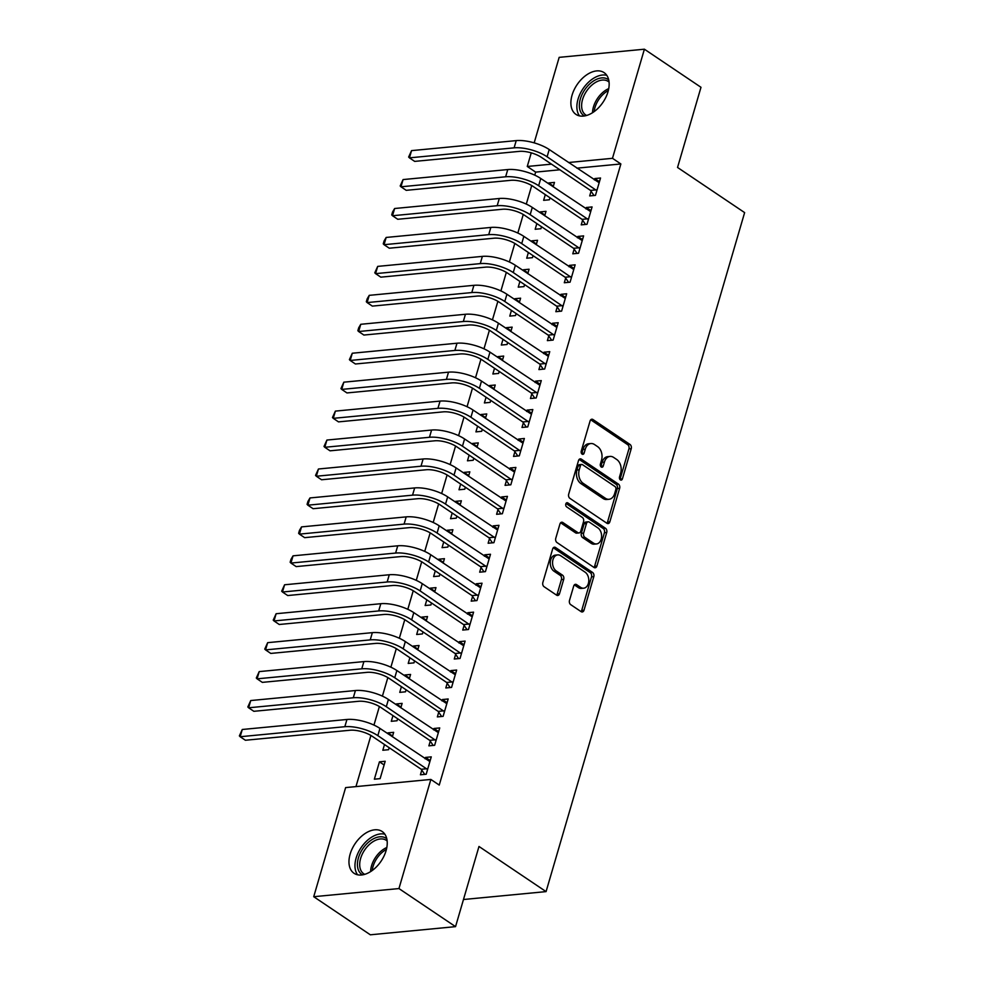 <?xml version="1.0" encoding="UTF-8"?>
<svg xmlns="http://www.w3.org/2000/svg" width="984" height="984" viewBox="0 0 984 984"><rect width="100%" height="100%" fill="white"/><g stroke="black" fill="none" stroke-linecap="round" stroke-linejoin="round"><path stroke-width="1.48" d="M620.387 479.884A2.214 1.55 84.5 0 0 621.175 480.106A2.214 1.55 84.5 0 0 622.405 478.864L631.236 448.679A3.173 2.214 84.5 0 0 630.006 444.448L592.971 419.528A3.173 2.214 84.5 0 0 591.827 419.221A3.173 2.214 84.5 0 0 590.08 420.992L581.249 451.176A2.214 1.55 84.5 0 0 582.11 454.128A2.214 1.55 84.5 0 0 582.897 454.35A2.214 1.55 84.5 0 0 584.127 453.107L585.271 449.208A10.135 7.072 84.5 0 1 590.892 443.538A10.135 7.072 84.5 0 1 594.52 444.547L597.608 446.625A10.135 7.072 84.5 0 1 601.532 460.143L600.388 464.054A2.214 1.55 84.5 0 0 601.249 467.006A2.214 1.55 84.5 0 0 602.036 467.228A2.214 1.55 84.5 0 0 603.266 465.986L604.41 462.086A10.135 7.072 84.5 0 1 610.031 456.416A10.135 7.072 84.5 0 1 613.647 457.425L616.734 459.503A10.135 7.072 84.5 0 1 620.67 473.021L619.526 476.92A2.214 1.55 84.5 0 0 620.387 479.884M619.957 479.466A2.214 1.55 84.5 0 0 620.104 479.085L628.924 448.901A3.173 2.214 84.5 0 0 627.706 444.67L590.732 419.799M581.679 453.71A2.214 1.55 84.5 0 0 581.827 453.329L582.971 449.43L585.271 449.208M600.818 466.588A2.214 1.55 84.5 0 0 600.966 466.207L602.11 462.296L604.41 462.086M350.132 854.124A25.178 15.658 123.9 0 1 382.161 831.517A25.178 15.658 123.9 0 1 386.072 850.68A25.178 15.658 123.9 0 1 354.043 873.288A25.178 15.658 123.9 0 1 350.132 854.124M572.048 95.227A25.178 15.658 123.9 0 1 604.078 72.619A25.178 15.658 123.9 0 1 607.989 91.795A25.178 15.658 123.9 0 1 575.96 114.39A25.178 15.658 123.9 0 1 572.048 95.227M569.49 600.424A3.173 2.214 84.5 0 0 570.72 604.656L581.113 611.642A3.173 2.214 84.5 0 0 582.245 611.962A3.173 2.214 84.5 0 0 584.004 610.191L593.807 576.661A3.173 2.214 84.5 0 0 592.577 572.442L555.542 547.522A3.173 2.214 84.5 0 0 554.41 547.202A3.173 2.214 84.5 0 0 552.651 548.974L542.848 582.491A3.173 2.214 84.5 0 0 544.078 586.722L556.624 595.172A3.173 2.214 84.5 0 0 557.756 595.48A3.173 2.214 84.5 0 0 559.515 593.709L563.709 579.367A3.173 2.214 84.5 0 0 562.479 575.136L556.255 570.954A8.475 5.904 84.5 0 1 552.59 561.729A8.475 5.904 84.5 0 1 557.67 554.914A8.475 5.904 84.5 0 1 560.708 555.751L585.086 572.159A8.475 5.904 84.5 0 1 588.752 581.384A8.475 5.904 84.5 0 1 583.672 588.198A8.475 5.904 84.5 0 1 580.646 587.362L576.575 584.619A3.173 2.214 84.5 0 0 575.443 584.312A3.173 2.214 84.5 0 0 573.697 586.083L569.49 600.424M430.857 779.439L398.951 888.564L313.724 896.707L345.63 787.594L430.857 779.439L439.245 785.084L620.867 163.959L612.478 158.313L568.518 162.52M534.177 142.852L559.17 57.355L644.397 49.2L700.989 87.293L677.546 167.465L744.63 212.605L546.071 891.615L478.987 846.474L455.543 926.645L398.951 888.564M644.397 49.2L612.478 158.313M606.956 523.291A3.173 2.214 84.5 0 0 608.087 523.599A3.173 2.214 84.5 0 0 609.834 521.84L619.637 488.31A3.173 2.214 84.5 0 0 618.419 484.091L581.372 459.159A3.173 2.214 84.5 0 0 580.24 458.851A3.173 2.214 84.5 0 0 578.494 460.623L568.691 494.14A3.173 2.214 84.5 0 0 569.908 498.371L606.956 523.291M606.722 532.492L596.919 566.009A3.173 2.214 84.5 0 1 595.16 567.78A3.173 2.214 84.5 0 1 594.029 567.473L556.993 542.541A3.173 2.214 84.5 0 1 555.763 538.322L559.957 523.968A3.173 2.214 84.5 0 1 561.716 522.209A3.173 2.214 84.5 0 1 562.848 522.516L577.866 532.627A3.173 2.214 84.5 0 0 578.998 532.934A3.173 2.214 84.5 0 0 580.757 531.163L583.549 521.655A3.173 2.214 84.5 0 0 582.319 517.424L566.673 506.895A2.214 1.55 84.5 0 1 565.714 504.484A2.214 1.55 84.5 0 1 567.042 502.701A2.214 1.55 84.5 0 1 567.842 502.922L605.492 528.26A3.173 2.214 84.5 0 1 606.722 532.492L604.422 532.713L594.619 566.231L596.919 566.009M463.476 899.511L546.071 891.615M430.266 741.149L428.889 745.847L434.645 745.294L439.725 727.926L433.969 728.48L433.563 729.845M392.37 736.758L393.661 732.33L387.905 732.883L387.684 733.609M384.486 744.544L382.825 750.251L388.582 749.697L389.172 747.692M447.191 683.265L445.813 687.964L451.57 687.41L456.65 670.043L450.893 670.596L450.488 671.961M409.295 678.874L410.586 674.446L404.83 674.999L404.621 675.725M401.423 686.66L399.75 692.367L405.506 691.814L406.097 689.809M464.116 625.369L462.738 630.067L468.495 629.514L473.575 612.159L467.818 612.7L467.425 614.077M426.22 620.99L427.511 616.562L421.755 617.116L421.546 617.841M418.348 628.776L416.675 634.483L422.431 633.93L423.022 631.925M481.041 567.485L479.663 572.184L485.432 571.63L490.499 554.263L484.743 554.816L484.349 556.181M443.144 563.094L444.436 558.678L438.679 559.219L438.47 559.957M435.272 570.892L433.6 576.587L439.368 576.046L439.946 574.029M497.966 509.601L496.6 514.3L502.357 513.746L507.437 496.379L501.668 496.932L501.274 498.298M460.069 505.21L461.373 500.782L455.604 501.336L455.395 502.061M452.197 512.996L450.537 518.703L456.293 518.15L456.871 516.145M514.903 451.717L513.525 456.416L519.281 455.863L524.361 438.495L518.605 439.048L518.199 440.414M477.006 447.326L478.298 442.898L472.541 443.452L472.32 444.178M469.122 455.112L467.462 460.819L473.218 460.266L473.808 458.261M531.827 393.821L530.45 398.52L536.206 397.966L541.286 380.611L535.53 381.152L535.124 382.53M493.931 389.443L495.223 385.015L489.466 385.568L489.257 386.294M486.059 397.228L484.386 402.936L490.143 402.382L490.733 400.377M548.752 335.938L547.375 340.636L553.131 340.083L558.211 322.715L552.454 323.269L552.061 324.634M510.856 331.547L512.147 327.131L506.391 327.672L506.182 328.41M502.984 339.345L501.311 345.04L507.067 344.498L507.658 342.481M565.677 278.054L564.299 282.752L570.068 282.199L575.136 264.831L569.379 265.385L568.986 266.75M527.781 273.663L529.072 269.235L523.316 269.788L523.107 270.514M519.909 281.449L518.236 287.156L524.005 286.602L524.583 284.597M582.602 220.17L581.236 224.869L586.993 224.315L592.073 206.947L586.304 207.501L585.911 208.866M544.706 215.779L546.009 211.351L540.241 211.904L540.032 212.63M536.833 223.565L535.173 229.272L540.929 228.718L541.507 226.714M620.867 163.959L576.907 168.166M559.884 169.789L535.653 172.114L534.767 175.152M531.729 185.533L526.292 204.094M523.267 214.475L517.83 233.048M514.804 243.429L509.368 261.99M506.329 272.371L500.905 290.932M497.867 301.313L492.443 319.874M489.405 330.255L483.98 348.816M480.942 359.197L475.518 377.758M472.48 388.139L467.056 406.699M464.017 417.081L458.593 435.641M455.555 446.023L450.131 464.583M447.093 474.964L441.656 493.537M438.63 503.919L433.194 522.479M430.168 532.861L424.731 551.421M421.693 561.803L416.269 580.363M413.231 590.744L407.807 609.305M404.768 619.686L399.344 638.247M396.306 648.628L390.882 667.189M387.844 677.57L382.419 696.131M379.381 706.512L373.957 725.085M370.919 735.466L355.962 786.61M553.168 186.837L554.472 182.409L548.715 182.963L548.494 183.688M545.296 194.623L543.635 200.33L549.392 199.777L549.982 197.772M591.064 191.216L589.699 195.914L595.455 195.373L600.535 178.006L594.779 178.559L594.373 179.924M536.243 244.721L537.535 240.293L531.778 240.846L531.569 241.572M528.371 252.507L526.711 258.214L532.467 257.66L533.045 255.655M574.139 249.112L572.774 253.81L578.531 253.257L583.61 235.889L577.842 236.443L577.448 237.808M519.318 302.605L520.61 298.189L514.853 298.73L514.644 299.468M511.446 310.39L509.773 316.098L515.53 315.544L516.12 313.539M557.215 306.996L555.837 311.694L561.593 311.141L566.673 293.773L560.917 294.327L560.523 295.692M502.393 360.501L503.685 356.073L497.929 356.626L497.719 357.352M494.522 368.287L492.849 373.981L498.605 373.44L499.196 371.435M540.29 364.879L538.912 369.578L544.669 369.025L549.748 351.657L543.992 352.211L543.586 353.576M485.469 418.384L486.76 413.957L481.004 414.51L480.782 415.236M477.597 426.17L475.924 431.878L481.68 431.324L482.271 429.319M523.365 422.763L521.987 427.462L527.744 426.921L532.824 409.553L527.067 410.107L526.661 411.472M468.532 476.268L469.835 471.84L464.079 472.394L463.858 473.119M460.66 484.054L458.999 489.761L464.756 489.208L465.346 487.203M506.428 480.659L505.063 485.358L510.819 484.804L515.899 467.437L510.142 467.99L509.737 469.356M451.607 534.152L452.898 529.736L447.142 530.278L446.933 531.003M443.735 541.938L442.062 547.645L447.831 547.092L448.409 545.087M489.503 538.543L488.138 543.242L493.894 542.688L498.974 525.321L493.205 525.874L492.812 527.24M434.682 592.048L435.974 587.62L430.217 588.174L430.008 588.899M426.81 599.834L425.137 605.529L430.894 604.988L431.484 602.983M472.578 596.427L471.201 601.126L476.957 600.572L482.037 583.204L476.281 583.758L475.887 585.123M417.757 649.932L419.049 645.504L413.292 646.058L413.083 646.783M409.885 657.718L408.212 663.425L413.969 662.872L414.559 660.867M455.653 654.311L454.276 659.009L460.032 658.468L465.112 641.101L459.356 641.654L458.95 643.019M400.832 707.816L402.124 703.388L396.368 703.941L396.146 704.667M392.96 715.602L391.288 721.309L397.044 720.755L397.634 718.75M438.729 712.207L437.351 716.905L443.108 716.352L448.187 698.984L442.431 699.538L442.025 700.903M379.443 761.825L374.363 779.193L380.119 778.639L385.199 761.284L379.443 761.825L384.117 764.974M421.792 770.091L420.426 774.789L426.183 774.236L431.263 756.868L425.506 757.422L425.1 758.787M455.543 926.645L370.328 934.8L313.724 896.707M535.653 172.114L527.264 166.468L531.249 152.852M551.495 164.156L527.264 166.468M548.715 182.963L553.389 186.111M594.779 178.559L599.453 181.696M540.241 211.904L544.927 215.053M586.304 207.501L590.99 210.65M531.778 240.846L536.464 243.995M577.842 236.443L582.528 239.592M523.316 269.788L527.99 272.937M569.379 265.385L574.066 268.534M514.853 298.73L519.527 301.879M560.917 294.327L565.591 297.476M506.391 327.672L511.065 330.821M552.454 323.269L557.129 326.417M497.929 356.626L502.603 359.763M543.992 352.211L548.666 355.359M489.466 385.568L494.14 388.717M535.53 381.152L540.204 384.301M481.004 414.51L485.678 417.659M527.067 410.107L531.741 413.243M472.541 443.452L477.215 446.601M518.605 439.048L523.279 442.185M464.079 472.394L468.753 475.543M510.142 467.99L514.817 471.139M455.604 501.336L460.291 504.484M501.668 496.932L506.354 500.081M447.142 530.278L451.828 533.426M493.205 525.874L497.892 529.023M438.679 559.219L443.353 562.368M484.743 554.816L489.417 557.965M430.217 588.174L434.891 591.31M476.281 583.758L480.955 586.907M421.755 617.116L426.429 620.264M467.818 612.7L472.492 615.849M413.292 646.058L417.966 649.206M459.356 641.654L464.03 644.791M404.83 674.999L409.504 678.148M450.893 670.596L455.567 673.732M396.368 703.941L401.041 707.09M442.431 699.538L447.105 702.687M387.905 732.883L392.579 736.032M433.969 728.48L438.643 731.629M425.506 757.422L430.18 760.571M610.031 456.416L607.731 456.637A10.135 7.072 84.5 0 0 602.11 462.296M590.892 443.538L588.592 443.759A10.135 7.072 84.5 0 0 582.971 449.43M606.882 523.242A3.173 2.214 84.5 0 0 607.534 522.049L617.337 488.531A3.173 2.214 84.5 0 0 616.107 484.3L579.133 459.43M615.849 489.503A2.214 1.55 84.5 0 0 614.988 486.539L582.479 464.657A2.214 1.55 84.5 0 0 581.679 464.448A2.214 1.55 84.5 0 0 580.449 465.678L579.244 469.798A10.135 7.072 84.5 0 0 583.18 483.328L605.394 498.273A10.135 7.072 84.5 0 0 609.022 499.282A10.135 7.072 84.5 0 0 614.643 493.611L615.849 489.503M581.679 464.448L579.379 464.669A2.214 1.55 84.5 0 0 578.149 465.899L580.449 465.678M609.022 499.282L606.722 499.503A10.135 7.072 84.5 0 1 603.094 498.494L580.867 483.538A10.135 7.072 84.5 0 1 576.944 470.02L578.149 465.899M593.967 567.424A3.173 2.214 84.5 0 0 594.619 566.231M560.609 522.775L575.566 532.848A3.173 2.214 84.5 0 0 576.698 533.156L578.998 532.934M566.021 503.464L603.192 528.482L605.492 528.26M593.463 543.106A8.475 5.904 84.5 0 0 596.488 543.943A8.475 5.904 84.5 0 0 601.568 537.141A8.475 5.904 84.5 0 0 597.903 527.916L589.318 522.135A3.173 2.214 84.5 0 0 588.174 521.815A3.173 2.214 84.5 0 0 586.427 523.586L583.635 533.107A3.173 2.214 84.5 0 0 584.865 537.326L593.463 543.106L591.15 543.328A8.475 5.904 84.5 0 0 594.188 544.164L596.488 543.943M588.174 521.815L585.874 522.037A3.173 2.214 84.5 0 0 584.115 523.808L586.427 523.586M591.15 543.328L582.565 537.547A3.173 2.214 84.5 0 1 581.335 533.328L584.115 523.808M604.422 532.713A3.173 2.214 84.5 0 0 603.192 528.482M583.672 588.198L581.372 588.42A8.475 5.904 84.5 0 1 578.334 587.583L574.336 584.89M557.67 554.914L555.37 555.136A8.475 5.904 84.5 0 0 550.29 561.95A8.475 5.904 84.5 0 0 553.955 571.175L556.255 570.954M556.563 595.123A3.173 2.214 84.5 0 0 557.215 593.93L561.409 579.588A3.173 2.214 84.5 0 0 560.179 575.357L553.955 571.175M581.052 611.605A3.173 2.214 84.5 0 0 581.704 610.412L591.507 576.882A3.173 2.214 84.5 0 0 590.277 572.663L553.303 547.781M599.158 182.704L549.22 149.531L547.104 156.776L596.833 190.675M593.979 195.508L590.523 190.416L541.348 157.329A16.138 5.744 -163.7 0 0 519.343 151.376L414.67 161.388L409.43 157.858L514.103 147.846A24.206 8.622 16.3 0 1 547.104 156.776M411.546 150.626L409.43 157.858L408.643 157.034L411.546 150.626L516.219 140.614A24.206 8.622 16.3 0 1 549.22 149.531M590.523 190.416L596.279 189.863M590.695 211.646L540.757 178.485L538.642 185.718L588.358 219.617M585.517 224.45L582.061 219.358L532.885 186.271A16.138 5.744 -163.7 0 0 510.881 180.318L406.207 190.33L400.968 186.8L505.641 176.788A24.206 8.622 16.3 0 1 538.642 185.718M403.083 179.568L400.968 186.8L400.18 185.976L403.083 179.568L507.756 169.555A24.206 8.622 16.3 0 1 540.757 178.485M582.061 219.358L587.817 218.805M582.233 240.588L532.295 207.427L530.179 214.66L579.896 248.558M577.054 253.392L573.586 248.3L524.423 215.213A16.138 5.744 -163.7 0 0 502.418 209.26L397.745 219.272L392.505 215.742L497.178 205.73A24.206 8.622 16.3 0 1 530.179 214.66M394.621 208.51L392.505 215.742L391.718 214.918L392.554 212.027L394.621 208.51L499.294 198.497A24.206 8.622 16.3 0 1 532.295 207.427M573.586 248.3L579.355 247.747M584.422 115.952A21.783 13.555 123.9 0 1 583.168 115.116A21.783 13.555 123.9 0 1 585.283 88.978A21.783 13.555 123.9 0 1 608.604 79.79A21.783 13.555 123.9 0 1 608.702 79.876M609.059 82.102A20.172 12.546 -56.1 0 0 608.715 81.807A20.172 12.546 -56.1 0 0 608.198 81.426A20.172 12.546 -56.1 0 0 586.821 90.737A20.172 12.546 -56.1 0 0 585.16 114.513A20.172 12.546 -56.1 0 0 585.677 114.894A20.172 12.546 -56.1 0 0 586.624 115.448M606.784 75.338A25.006 15.559 -56.1 0 0 582.983 88.769A25.006 15.559 -56.1 0 0 579.49 115.878M362.506 874.85A21.783 13.555 123.9 0 1 361.251 874.013A21.783 13.555 123.9 0 1 363.367 847.876A21.783 13.555 123.9 0 1 386.687 838.688A21.783 13.555 123.9 0 1 386.786 838.774M387.142 841A20.172 12.546 -56.1 0 0 386.798 840.705A20.172 12.546 -56.1 0 0 386.281 840.324A20.172 12.546 -56.1 0 0 364.904 849.622A20.172 12.546 -56.1 0 0 363.244 873.411A20.172 12.546 -56.1 0 0 363.76 873.792A20.172 12.546 -56.1 0 0 364.707 874.346M384.867 834.223A25.006 15.559 -56.1 0 0 361.067 847.667A25.006 15.559 -56.1 0 0 357.573 874.776M573.77 269.53L523.832 236.369L521.717 243.602L571.433 277.5M568.592 282.334L565.123 277.242L515.96 244.155A16.138 5.744 -163.7 0 0 493.956 238.202L389.283 248.214L384.043 244.696L488.716 234.672A24.206 8.622 16.3 0 1 521.717 243.602M386.159 237.452L384.043 244.696L383.256 243.86L384.092 240.969L386.159 237.452L490.832 227.439A24.206 8.622 16.3 0 1 523.832 236.369M565.123 277.242L570.88 276.688M565.308 298.472L515.37 265.311L513.254 272.543L562.971 306.442M560.13 311.288L556.661 306.184L507.498 273.097A16.138 5.744 -163.7 0 0 485.493 267.144L380.82 277.156L375.568 273.638L480.253 263.614A24.206 8.622 16.3 0 1 513.254 272.543M377.684 266.393L375.568 273.638L374.781 272.814L377.684 266.393L482.369 256.381A24.206 8.622 16.3 0 1 515.37 265.311M556.661 306.184L562.418 305.63M556.846 327.414L506.908 294.253L504.792 301.485L554.509 335.384M551.667 340.23L548.199 335.126L499.023 302.039A16.138 5.744 -163.7 0 0 477.031 296.086L372.346 306.11L367.106 302.58L471.791 292.568A24.206 8.622 16.3 0 1 504.792 301.485M369.221 295.348L367.106 302.58L366.319 301.756L367.167 298.853L369.221 295.348L473.907 285.323A24.206 8.622 16.3 0 1 506.908 294.253M548.199 335.126L553.955 334.572M548.371 356.356L498.433 323.195L496.317 330.427L546.046 364.326M543.205 369.172L539.736 364.068L490.561 330.981A16.138 5.744 -163.7 0 0 468.568 325.027L363.883 335.052L358.643 331.522L463.329 321.51A24.206 8.622 16.3 0 1 496.317 330.427M360.759 324.289L358.643 331.522L357.856 330.698L358.705 327.795L360.759 324.289L465.444 314.265A24.206 8.622 16.3 0 1 498.433 323.195M539.736 364.068L545.493 363.526M539.909 385.31L489.971 352.137L487.855 359.381L537.584 393.28M534.742 398.114L531.274 393.01L482.099 359.923A16.138 5.744 -163.7 0 0 460.106 353.982L355.421 363.994L350.181 360.464L454.866 350.452A24.206 8.622 16.3 0 1 487.855 359.381M352.297 353.231L350.181 360.464L349.394 359.64L352.297 353.231L456.982 343.219A24.206 8.622 16.3 0 1 489.971 352.137M531.274 393.01L537.03 392.468M531.446 414.252L481.508 381.079L479.392 388.323L529.121 422.222M526.28 427.056L522.812 421.964L473.636 388.864A16.138 5.744 -163.7 0 0 451.644 382.924L346.958 392.936L341.719 389.406L446.404 379.393A24.206 8.622 16.3 0 1 479.392 388.323M343.834 382.173L341.719 389.406L340.931 388.582L343.834 382.173L448.519 372.161A24.206 8.622 16.3 0 1 481.508 381.079M522.812 421.964L528.568 421.41M522.984 443.194L473.046 410.033L470.93 417.265L520.659 451.164M517.818 455.998L514.349 450.906L465.174 417.819A16.138 5.744 -163.7 0 0 443.181 411.865L338.496 421.878L333.256 418.348L437.929 408.335A24.206 8.622 16.3 0 1 470.93 417.265M335.372 411.115L333.256 418.348L332.469 417.523L335.372 411.115L440.057 401.103A24.206 8.622 16.3 0 1 473.046 410.033M514.349 450.906L520.106 450.352M514.521 472.136L464.583 438.975L462.468 446.207L512.197 480.106M509.343 484.94L505.887 479.848L456.711 446.761A16.138 5.744 -163.7 0 0 434.707 440.807L330.034 450.82L324.794 447.289L429.467 437.277A24.206 8.622 16.3 0 1 462.468 446.207M326.909 440.057L324.794 447.289L324.007 446.465L326.909 440.057L431.582 430.045A24.206 8.622 16.3 0 1 464.583 438.975M505.887 479.848L511.643 479.294M506.059 501.077L456.121 467.917L454.005 475.149L503.722 509.048M500.881 513.882L497.424 508.789L448.249 475.702A16.138 5.744 -163.7 0 0 426.244 469.749L321.571 479.762L316.331 476.244L421.004 466.219A24.206 8.622 16.3 0 1 454.005 475.149M318.447 468.999L316.331 476.244L315.544 475.407L318.447 468.999L423.12 458.987A24.206 8.622 16.3 0 1 456.121 467.917M497.424 508.789L503.181 508.236M497.596 530.019L447.659 496.858L445.543 504.091L495.259 537.99M492.418 542.836L488.95 537.731L439.786 504.644A16.138 5.744 -163.7 0 0 417.782 498.691L313.109 508.703L307.869 505.186L412.542 495.161A24.206 8.622 16.3 0 1 445.543 504.091M309.985 497.941L307.869 505.186L307.082 504.362L307.918 501.459L309.985 497.941L414.658 487.929A24.206 8.622 16.3 0 1 447.659 496.858M488.95 537.731L494.718 537.178M489.134 558.961L439.196 525.8L437.081 533.033L486.797 566.932M483.956 571.778L480.487 566.673L431.324 533.586A16.138 5.744 -163.7 0 0 409.319 527.633L304.646 537.658L299.407 534.127L404.08 524.115A24.206 8.622 16.3 0 1 437.081 533.033M301.522 526.895L299.407 534.127L298.619 533.303L299.456 530.401L301.522 526.895L406.195 516.871A24.206 8.622 16.3 0 1 439.196 525.8M480.487 566.673L486.244 566.12M480.672 587.903L430.734 554.742L428.618 561.975L478.335 595.873M475.493 600.72L472.025 595.615L422.862 562.528A16.138 5.744 -163.7 0 0 400.857 556.575L296.172 566.599L290.932 563.069L395.617 553.057A24.206 8.622 16.3 0 1 428.618 561.975M293.048 555.837L290.932 563.069L290.145 562.245L290.993 559.342L293.048 555.837L397.733 545.812A24.206 8.622 16.3 0 1 430.734 554.742M472.025 595.615L477.781 595.074M472.209 616.857L422.271 583.684L420.156 590.929L469.872 624.828M467.031 629.662L463.562 624.557L414.387 591.47A16.138 5.744 -163.7 0 0 392.395 585.517L287.709 595.541L282.469 592.011L387.155 581.999A24.206 8.622 16.3 0 1 420.156 590.929M284.585 584.779L282.469 592.011L281.682 591.187L284.585 584.779L389.27 574.754A24.206 8.622 16.3 0 1 422.271 583.684M463.562 624.557L469.319 624.016M463.735 645.799L413.797 612.626L411.681 619.871L461.41 653.77M458.569 658.604L455.1 653.511L405.925 620.412A16.138 5.744 -163.7 0 0 383.932 614.471L279.247 624.483L274.007 620.953L378.692 610.941A24.206 8.622 16.3 0 1 411.681 619.871M276.123 613.721L274.007 620.953L273.22 620.129L276.123 613.721L380.808 603.709A24.206 8.622 16.3 0 1 413.797 612.626M455.1 653.511L460.856 652.958M455.272 674.741L405.334 641.58L403.219 648.813L452.947 682.711M450.106 687.545L446.638 682.453L397.462 649.366A16.138 5.744 -163.7 0 0 375.47 643.413L270.784 653.425L265.545 649.895L370.23 639.883A24.206 8.622 16.3 0 1 403.219 648.813M267.66 642.663L265.545 649.895L264.757 649.071L267.66 642.663L372.346 632.65A24.206 8.622 16.3 0 1 405.334 641.58M446.638 682.453L452.394 681.9M446.81 703.683L396.872 670.522L394.756 677.755L444.485 711.653M441.644 716.487L438.175 711.395L389 678.308A16.138 5.744 -163.7 0 0 367.007 672.355L262.322 682.367L257.082 678.837L361.768 668.825A24.206 8.622 16.3 0 1 394.756 677.755M259.198 671.605L257.082 678.837L256.295 678.013L259.198 671.605L363.883 661.592A24.206 8.622 16.3 0 1 396.872 670.522M438.175 711.395L443.932 710.842M438.347 732.625L388.409 699.464L386.294 706.696L436.023 740.595M433.181 745.429L429.713 740.337L380.537 707.25A16.138 5.744 -163.7 0 0 358.545 701.297L253.86 711.309L248.62 707.791L353.293 697.767A24.206 8.622 16.3 0 1 386.294 706.696M250.736 700.546L248.62 707.791L247.833 706.955L250.736 700.546L355.421 690.534A24.206 8.622 16.3 0 1 388.409 699.464M429.713 740.337L435.469 739.784M429.885 761.567L379.947 728.406L377.831 735.638L427.56 769.537M424.707 774.383L421.25 769.279L372.075 736.192A16.138 5.744 -163.7 0 0 350.07 730.239L245.397 740.251L240.157 736.733L344.831 726.709A24.206 8.622 16.3 0 1 377.831 735.638M242.273 729.488L240.157 736.733L239.37 735.897L242.273 729.488L346.946 719.476A24.206 8.622 16.3 0 1 379.947 728.406M421.25 769.279L427.007 768.725M620.104 479.085L622.405 478.864M581.827 453.329L584.127 453.107M600.966 466.207L603.266 465.986M590.781 419.738L592.971 419.528M627.706 444.67L630.006 444.448M628.924 448.901L631.236 448.679M579.195 459.368L581.372 459.159M616.107 484.3L618.419 484.091M617.337 488.531L619.637 488.31M607.534 522.049L609.834 521.84M576.944 470.02L579.244 469.798M580.867 483.538L583.18 483.328M603.094 498.494L605.394 498.273M560.671 522.725L562.848 522.516M575.566 532.848L577.866 532.627M566.317 503.07L567.842 502.922M581.335 533.328L583.635 533.107M582.565 537.547L584.865 537.326M574.398 584.828L576.575 584.619M578.334 587.583L580.646 587.362M560.179 575.357L562.479 575.136M561.409 579.588L563.709 579.367M557.215 593.93L559.515 593.709M553.352 547.731L555.542 547.522M590.277 572.663L592.577 572.442M591.507 576.882L593.807 576.661M581.704 610.412L584.004 610.191M516.219 140.614L514.103 147.846M507.756 169.555L505.641 176.788M499.294 198.497L497.178 205.73M592.528 112.693A20.172 12.546 123.9 0 1 608.739 88.609M608.321 90.54A19.508 12.14 -56.1 0 0 594.164 111.586M370.611 871.59A20.172 12.546 123.9 0 1 386.823 847.495M386.404 849.438A19.508 12.14 -56.1 0 0 372.247 870.471M490.832 227.439L488.716 234.672M482.369 256.381L480.253 263.614M473.907 285.323L471.791 292.568M465.444 314.265L463.329 321.51M456.982 343.219L454.866 350.452M448.519 372.161L446.404 379.393M440.057 401.103L437.929 408.335M431.582 430.045L429.467 437.277M423.12 458.987L421.004 466.219M414.658 487.929L412.542 495.161M406.195 516.871L404.08 524.115M397.733 545.812L395.617 553.057M389.27 574.754L387.155 581.999M380.808 603.709L378.692 610.941M372.346 632.65L370.23 639.883M363.883 661.592L361.768 668.825M355.421 690.534L353.293 697.767M346.946 719.476L344.831 726.709"/></g></svg>
